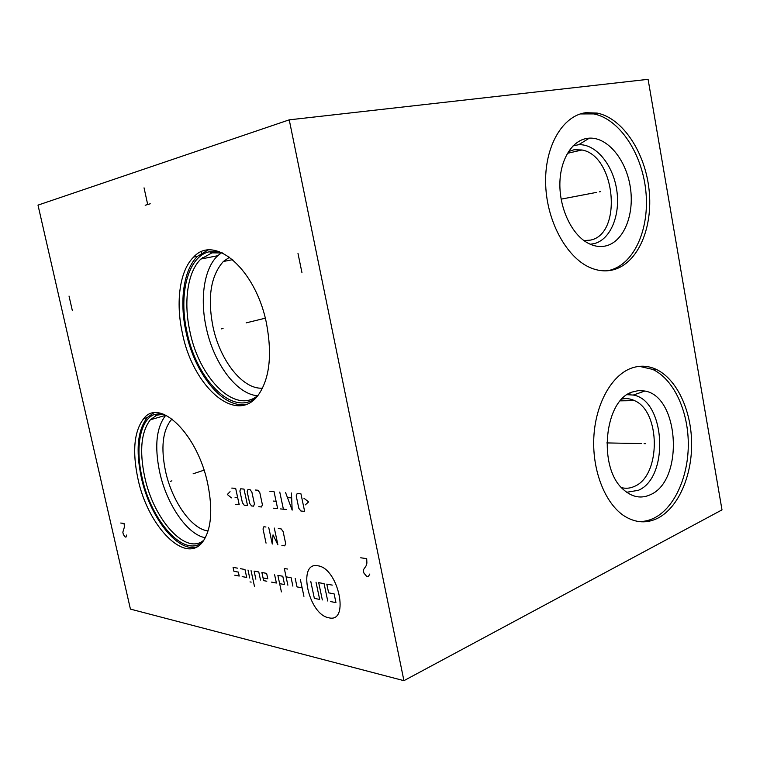 <?xml version="1.0" encoding="UTF-8"?>
<svg xmlns="http://www.w3.org/2000/svg" width="760" height="760" viewBox="0 0 760 760"><rect width="100%" height="100%" fill="white"/><g stroke="black" fill="none" stroke-linecap="round" stroke-linejoin="round"><path stroke-width="1.14" d="M289.237 119.843L38 205.124L130.425 609.102L403.93 680.675L722 509.875L648.09 79.325L289.237 119.843L403.93 680.675M182.381 333.137C175.456 302.147 179.702 270.294 193.724 256.994C214.282 233.861 255.977 269.173 266.551 323.76C272.365 355.328 269.524 379.202 258.029 395.39C235.894 425.334 192.755 386.327 182.381 333.137M137.864 478.382C132.183 451.126 134.13 431.205 143.707 418.617C159.505 397.47 197.619 433.865 207.784 484.006C212.876 509.647 211.384 528.628 203.319 540.968C186.295 566.361 147.62 526.556 137.864 478.382M585.913 112.689L597.122 113.069C622.858 118.199 645.288 152.713 649.106 190.076C653.135 227.43 638.153 262.903 613.814 269.667C606.803 271.586 599.573 271.168 592.116 268.413C568.043 259.683 547.067 223.184 545.689 185.079C544.131 146.956 562.419 115.548 585.913 112.689M631.332 368.191C639.673 365.227 647.881 365.579 655.966 369.246C676.533 378.746 691.144 409.659 691.628 442.605C692.17 475.541 678.442 507.509 657.98 518.092C646.931 523.63 635.835 523.013 624.692 516.249C605.435 504.175 592.144 471.105 593.817 437.589C595.413 404.063 611.534 375.307 631.332 368.191M580.403 113.933L593.817 113.914C619.561 119.016 641.981 153.425 645.8 190.684C649.819 227.943 634.828 263.321 610.489 270.076L607.43 270.769M587.033 138.386L589.37 138.139C607.81 137.123 626.259 159.98 630.325 187.245C634.609 214.491 623.913 241.385 606.167 245.831C599.517 247.465 592.781 246.173 585.96 241.956C570.855 232.512 559.531 207.67 559.873 183.73C560.13 159.771 571.938 140.638 587.033 138.386M573.116 145.806L578.673 144.732C595.764 143.688 612.921 164.635 616.692 189.743C620.673 214.833 610.66 239.581 594.187 243.627L590.188 244.226M583.975 240.607L590.378 240.122C622.829 234.213 615.581 155.724 581.98 149.986L574.161 149.72L568.489 151.572M262.495 388.18C242.582 389.576 219.839 360.24 212.923 326.43C207.347 297.331 210.814 275.699 223.316 261.516L229.577 257.194M258.229 395.124C235.857 415.302 199.272 378.68 189.934 331.531C183.359 302.024 187.501 271.728 200.906 259.027L217.721 255.73C204.117 268.356 199.756 298.395 206.226 327.608C213.522 362.862 236.265 394.098 257.469 395.751M217.721 255.73L221.711 252.605M200.906 259.027L211.935 252.852L222.471 252.947M211.935 252.852L209.342 251.759C187.834 256.281 178.372 294.415 187.017 332.139C196.517 379.924 233.348 417.316 256.234 397.518M209.342 251.759L219.545 251.731M193.724 256.994L197.571 256.253C183.502 269.524 179.198 301.321 186.095 332.243C194.664 373.901 223.373 409.583 246.772 404.206M197.571 256.253L207.917 250.135M208.088 530.908C191.52 529.302 171.845 500.944 165.509 471.124C160.75 447.887 162.602 430.844 171.066 419.995L172.045 418.988M203.965 540.018C186.124 556.234 153.416 519.298 144.656 476.748C139.28 450.784 141.18 431.794 150.366 419.776L165.737 415.321C156.38 427.3 154.337 446.158 159.629 471.894C166.487 503.975 187.245 534.726 205.304 537.738M150.366 419.776L156.636 415.245L163.466 414.171M156.636 415.245L154.166 414.542C140.011 420.005 135.185 447.811 142.044 477.346C150.983 520.781 184.328 558.572 202.521 542.013M154.166 414.542L161.158 413.43M143.707 418.617L147.212 417.601C137.598 430.188 135.622 450.081 141.265 477.28C149.53 516.372 177.099 552.567 196.621 546.991M147.212 417.601L153.558 412.974M621.984 399.048C626.25 398.135 630.42 398.658 634.495 400.624C660.792 411.502 660.991 475.57 634.553 486.333C630.297 488.328 625.955 488.765 621.528 487.635M626.715 492.271L638.371 490.304C669.598 477.432 665.37 399.969 633.251 395.058L644.889 391.029C679.431 396.52 684.028 480.51 650.475 494.665C641.26 498.94 632.339 497.325 623.713 489.82C597.673 468.616 604.029 400.349 632.206 392.046L638.524 390.573L644.889 391.029M627.19 394.677L633.251 395.058M638.723 521.559C644.186 521.683 649.477 520.448 654.597 517.836C675.079 507.281 688.817 475.399 688.284 442.548C687.809 409.688 673.198 378.851 652.621 369.379L639.35 366.329M630.125 392.967L629.679 394.611M599.327 191.852L600.6 191.615L599.327 191.852M596.647 192.365L561.127 199.148M644.1 443.65L645.392 443.678L644.1 443.65M641.383 443.593L606.803 442.918M223.06 328.51L221.549 328.88L223.06 328.51M246.145 322.876L265.278 318.202M171.921 480.842L170.534 481.298L171.921 480.842M193.107 473.803L204.041 470.164M328.662 617.737C350.123 623.779 338.476 567.796 317.727 565.782C297.103 561.488 308.37 614.469 328.662 617.737M271.567 582.122L276.393 583.024L274.626 574.797M279.642 583.642L284.563 584.563L282.786 576.251L277.875 575.377L281.409 591.888M287.641 569.059L284.306 568.499L287.869 585.181M292.885 586.121L291.099 577.742L286.092 576.85M295.231 578.483L297.017 586.9L302.138 587.86M300.342 579.395L303.933 596.325M263.055 577.933L267.795 578.806L266.627 573.363L261.887 572.517L263.644 580.63L266.798 581.219M260.509 580.042L258.761 571.957L254.115 571.13L255.854 579.167M251.047 570.579L254.514 586.587M247.998 570.038L249.726 578.018M251.161 582.112L250.021 581.894M242.193 576.602L246.696 577.448L244.976 569.496L240.473 568.689M234.792 575.216L239.219 576.042L238.364 572.1L233.938 571.292L233.082 567.369L237.5 568.157M322.335 599.944L318.697 582.673L324.083 583.633L327.731 601.008M316.027 582.198L319.666 599.422L314.355 598.376L310.735 581.248M330.457 601.54L335.948 602.623L334.115 593.873L328.633 592.838L326.8 584.126L332.281 585.105M281.903 545.414L284.762 545.832L285.684 543.619L283.109 531.515L281.162 528.913L278.312 528.552M268.707 527.355L272.279 544.036L273.03 534.878L277.894 544.844L274.303 528.058M265.943 527.012L263.872 526.756L263.017 528.95L266.057 543.144M305.254 504.887L308.626 501.904L303.848 498.17M300.941 493.81L297.169 493.497L296.201 495.872L298.832 508.354L300.856 510.995L304.637 511.385L300.941 493.81M285.56 492.528L292.163 510.112L291.451 493.022M291.517 497.904L287.584 497.562M279.756 492.053L283.394 509.209M286.301 509.504L280.516 508.915M273.391 508.193L277.647 508.62L274.018 491.568L269.772 491.216M273.248 501.058L276.099 501.325M258.79 506.701L261.535 506.977L262.399 504.725L259.834 492.756L257.944 490.238L255.208 490.01M251.873 492.072L250.021 489.582L247.998 489.411L247.171 491.663L249.717 503.462L251.569 505.961L253.583 506.169L254.429 503.937L251.873 492.072M243.998 489.079L240.692 488.803L239.884 491.036L242.411 502.74L244.235 505.21L247.551 505.552L243.998 489.079M235.315 504.298L239.21 504.697L235.676 488.395L231.791 488.072M235.096 497.467L237.7 497.714M230.061 491.711L227.325 494.484L231.401 497.876M72.295 310.403L69.027 296.077M120.745 523.032L124.07 523.517L124.441 526.908L122.835 532.2L123.348 534.489L125.124 536.978L125.96 537.12L126.692 535.021M301.976 272.764L297.986 253.412M360.743 557.783L366.7 558.647L366.899 563.141L366.035 565.981L363.261 569.99L363.888 573.04L366.738 576.441L368.239 576.688L369.854 573.99M150.233 203.784L145.179 205.257M147.696 204.525L144.048 187.843M597.122 113.069L593.817 113.914M578.673 144.732L589.37 138.139M581.98 149.986L567.406 153.33M223.316 261.516L232.702 259.635M171.066 419.995L172.719 419.501M634.495 400.624L620.35 400.843M655.966 369.246L652.621 369.379M201.229 251.883L201.486 253.099M202.464 257.63L202.692 258.675"/></g></svg>
